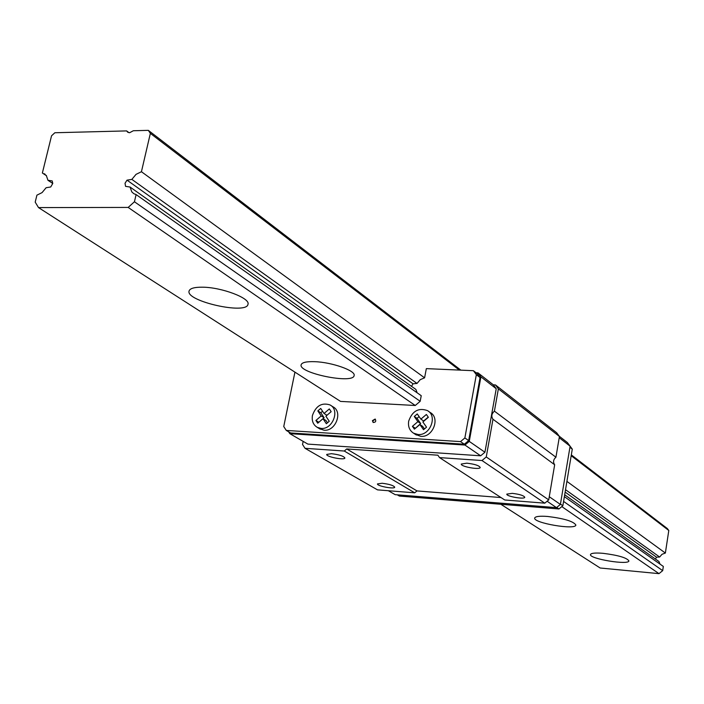 <?xml version="1.0" encoding="UTF-8"?>
<svg xmlns="http://www.w3.org/2000/svg" width="704" height="704" viewBox="0 0 704 704"><rect width="100%" height="100%" fill="white"/><g stroke="black" fill="none" stroke-linecap="round" stroke-linejoin="round"><path stroke-width="1.06" d="M202.602 287.188C221.742 287.285 250.439 298.206 247.984 304.251C247.025 314.987 185.601 301.259 189.068 291.034C189.904 288.385 194.418 287.109 202.602 287.188M314.679 361.68C331.883 362.182 355.995 370.744 354.112 375.54C353.549 384.358 298.285 373.173 301.127 364.804C301.893 362.454 306.416 361.416 314.679 361.68M547.562 516.454C564.062 518.47 573.487 521.321 575.854 525.017C575.881 530.314 532.919 522.993 534.697 518.012C535.348 516.402 539.642 515.882 547.562 516.454M42.372 172.999L46.314 175.481L47.942 180.268L52.21 180.928L52.765 183.454L50.723 186.982L46.112 187.722L42.073 192.606L36.916 195.158L35.2 202.118L38.518 207.592L128.172 207.425L134.438 201.758L136.11 194.586L133.769 193.662L131.789 191.875L130.073 187.044L125.567 186.358L125.03 183.269L127.019 180.154L131.859 179.388L136.022 174.372L141.434 171.723L150.357 133.373L148.333 130.354L133.338 130.742L129.624 132.722L127.723 132.229L126.632 130.909L54.859 132.748L51.542 135.802L42.372 172.999L46.526 175.78M47.942 180.268L52.765 183.489M38.518 207.592L340.542 401.403L415.254 405.495L420.182 401.298L421.238 395.692L136.11 194.586M500.843 504.266L600.16 568.005L658.988 573.646L662.693 570.645L663.335 566.447L564.37 496.646M603.038 553.318C618.156 555.218 626.78 557.735 628.892 560.868C629.015 565.435 588.922 558.8 590.498 554.523C591.131 553.098 595.302 552.693 603.038 553.318M128.172 207.425L415.254 405.495M561.818 506.607L658.988 573.646M134.438 201.758L420.182 401.298M563.578 501.433L662.693 570.645M130.073 187.044L415.888 389.426L417.146 392.806M564.687 494.78L658.953 561.528L660.044 564.124M127.019 180.154L413.046 383.812L417.023 383.434L420.244 379.658L424.6 377.819L426.334 368.623L473.405 370.7L476.335 374.678L464.869 437.95L460.522 441.61L286.273 430.434L283.747 426.536L294.932 372.134M565.127 492.096L656.542 557.181L659.63 557.031L662.024 554.286L665.368 553.054L668.8 530.49L667.295 528.528L571.322 454.89M655.424 559.029L656.542 557.181M131.859 179.388L417.023 383.434M565.532 489.694L659.63 557.031M141.434 171.723L424.6 377.819M566.914 481.395L665.368 553.054M150.357 133.373L459.378 370.084M571.19 455.726L668.8 530.49M148.333 130.354L460.865 370.146M126.632 130.909L129.008 132.695M331.443 453.684C339.126 454.617 343.605 456.06 344.89 457.996C344.828 460.504 325.829 456.764 326.726 454.432L331.443 453.684M559.266 436.225L567.38 442.552L572.282 449.126L562.857 505.754L558.958 508.966L399.388 496.065L397.25 494.824M372.416 420.649L373.146 422.453C375.672 422.374 376.341 421.238 375.144 419.047L372.416 420.649M330.836 405.451L332.939 406.78C343.182 411.699 335.641 431.587 324.025 430.206L319.414 428.648M411.514 386.32L413.046 383.812M428.402 411.259L430.197 412.5C440.554 418.009 432.775 437.747 420.772 436.339L415.395 434.386M418.009 434.509C430.038 435.917 437.844 416.117 427.46 410.599C418.581 407.466 412.324 410.978 408.681 421.124C407.889 426.527 409.526 430.558 413.582 433.198L418.009 434.509M420.886 419.126L426.378 414.471L428.375 417.296L422.875 421.96L426.536 427.178L423.526 429.722L419.883 424.503L414.392 429.158L412.412 426.325L417.894 421.67L414.269 416.486L417.252 413.943L420.886 419.126L423.641 421.001L428.234 417.102M414.269 416.486L417.041 418.352L419.109 416.592M320.698 408.434L317.83 410.907L321.174 415.941L315.902 420.464L317.724 423.218L322.995 418.686L326.366 423.755L329.252 421.274L325.882 416.214L331.17 411.682L329.331 408.927L324.042 413.468L320.698 408.434M312.453 415.422C311.599 420.904 313.21 424.89 317.293 427.372L321.05 428.41C332.684 429.792 340.252 409.842 329.991 404.923C321.737 402.327 315.894 405.83 312.453 415.422M322.555 411.233L320.804 412.746L324.139 417.762L323.039 418.713M317.83 410.907L320.804 412.746M321.174 415.941L324.139 417.762M315.902 420.464L318.85 422.259M322.995 418.686L325.97 420.508L327.483 422.787M324.042 413.468L326.973 415.281M415.334 428.366L420.658 423.526L417.041 418.352M424.45 428.947L422.638 426.36L419.883 424.503M375.382 419.223L372.777 420.878L373.261 422.514M412.412 426.325L415.193 428.164M417.894 421.67L420.658 423.526M466.831 463.17C474.584 464.077 479.046 465.502 480.207 467.456C480.172 470.166 460.381 466.602 461.296 464.05L466.831 463.17M512.274 493.354C519.534 494.217 523.697 495.519 524.77 497.244C524.77 499.673 505.991 496.39 506.818 494.111L512.274 493.354M382.166 483.261C389.365 484.158 393.545 485.461 394.715 487.177C394.698 489.438 376.658 486.015 377.476 483.912L382.166 483.261M476.089 372.786L477.99 372.865L493.346 384.833L495.475 384.938L556.67 432.758L559.434 436.445L555.931 457.222C553.3 459.58 552.878 462.097 554.664 464.763L548.742 499.884L544.773 503.166L504.759 499.99L439.542 457.6L437.862 455.198L346.72 448.958L416.988 490.917L414.726 492.826L377.502 489.861L305.034 448.316L302.535 444.47L303.169 441.382M473.405 370.7L477.136 373.595L480.049 377.564L468.67 440.581L464.341 444.224L290.638 432.969L286.273 430.434M559.222 437.721L570.108 446.195L560.393 504.425L556.486 507.646L395.164 494.657L388.37 490.732M477.99 372.865L480.911 376.834L469.26 441.399L464.93 445.042L289.828 433.664L288.622 431.798M547.105 501.239L556.486 507.646M549.278 496.734L560.393 504.425M289.828 433.664L307.859 444.101L480.665 455.805L464.93 445.042M469.26 441.399L484.924 452.232L480.665 455.805M480.911 376.834L496.232 388.749L484.924 452.232M493.346 384.833L496.232 388.749M569.923 447.295L572.282 449.126M560.446 504.09L562.857 505.754M556.732 507.443L558.958 508.966M476.335 374.678L480.049 377.564M464.869 437.95L468.67 440.581M460.522 441.61L464.341 444.224M495.475 384.938L498.37 388.854L559.434 436.445M498.37 388.854L494.41 411.145L555.931 457.222M494.41 411.145C491.577 413.706 491.102 416.407 492.967 419.241L554.664 464.763M492.967 419.241L486.262 456.958L548.742 499.884M486.262 456.958L481.994 460.53L544.773 503.166M481.994 460.53L439.542 457.6M501.01 497.552L416.988 490.917M346.72 448.958L344.3 451.026L414.726 492.826M344.3 451.026L305.034 448.316M45.056 174.214L44.387 173.765M416.363 435.028L413.582 433.198M320.276 429.167L317.293 427.372"/></g></svg>

